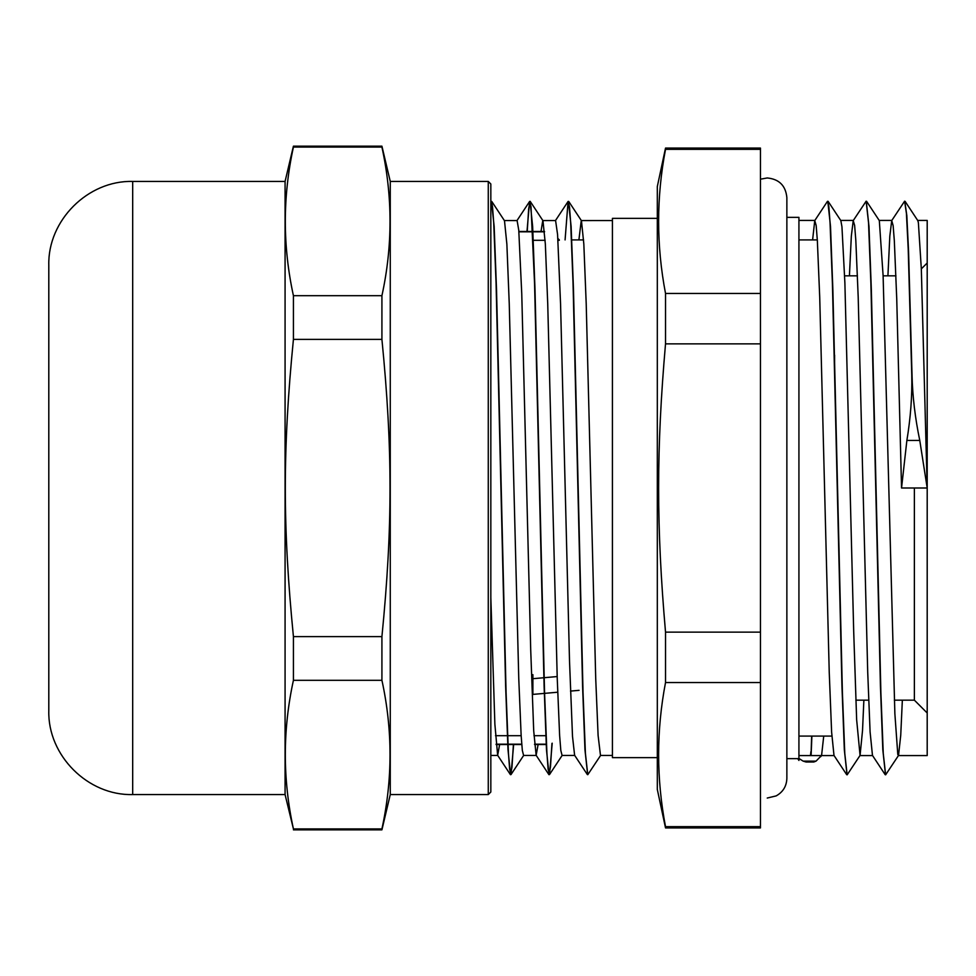 <?xml version="1.0" encoding="UTF-8"?>
<svg xmlns="http://www.w3.org/2000/svg" width="976" height="976" viewBox="0 0 976 976"><rect width="100%" height="100%" fill="white"/><g stroke="black" fill="none" stroke-linecap="round" stroke-linejoin="round"><path stroke-width="1.46" d="M488.268 181.426L490.83 183.988L490.83 792.012L488.268 794.574L488.268 181.426L390.266 181.426L390.266 794.574L488.268 794.574M285.077 794.574L285.077 181.426L132.687 181.426C87.864 180.267 47.641 220.491 48.8 265.313L48.8 710.687C47.641 755.522 87.864 795.733 132.687 794.574L285.077 794.574L293.422 828.917C282.625 779.385 282.625 729.841 293.422 680.309L381.921 680.309C392.718 729.841 392.718 779.385 381.921 828.917L293.422 828.917M381.921 147.083C392.718 196.615 392.718 246.159 381.921 295.691L293.422 295.691C282.625 246.159 282.625 196.615 293.422 147.083L381.921 147.083L381.921 146.156L293.422 146.156L293.422 147.083M381.921 339.392C392.718 449.021 392.718 526.979 381.921 636.608L293.422 636.608C282.625 526.979 282.625 449.021 293.422 339.392L381.921 339.392L381.921 295.691M381.921 636.608L381.921 680.309M293.422 680.309L293.422 636.608M381.921 828.917L381.921 829.844L293.422 829.844M293.422 339.392L293.422 295.691M557.845 238.449L559.309 239.913L557.869 238.864M921.32 268.888L927.2 263.008L927.2 755.583L927.2 488L919.77 440.444C915.122 418.07 912.536 396.256 912.023 375.028L908.558 251.198L906.814 215.44L904.752 201.251M894.321 700.17L914.378 700.17L914.378 488M844.63 275.83L857.453 275.83M883.109 275.83L895.944 275.83M917.684 220.417L927.2 220.417L927.2 488L901.543 488L896.737 298.802L894.333 240.804L893.125 225.554L891.722 220.588L889.819 236.131L887.916 275.83M797.746 758.657L798.929 758.657L798.929 760.438L797.746 758.657L786.863 758.657M786.863 217.343L798.929 217.343L798.929 758.657M760.45 293.459L665.522 293.459C656.336 245.415 656.336 197.372 665.522 149.328L665.522 148.071L760.45 148.071L760.45 827.929L665.522 827.929L665.522 826.672C656.336 778.628 656.336 730.585 665.522 682.541L760.45 682.541M912.023 375.028L911.767 375.028C912.218 396.171 910.584 417.984 906.875 440.444L901.543 488M866.603 201.349L879.315 220.6L883.109 275.696L894.87 713.688L897.798 754.582L898.542 755.424L885.635 774.822L883.256 753.423L880.877 692.472L871.361 290.299L868.982 226.322L866.273 201.263M828.112 201.349L840.836 220.6L841.946 226.749L844.887 283.003L853.707 631.777L856.647 719.751L860.063 755.436L847.156 774.834L844.777 753.423L842.398 692.46L832.882 290.238L830.503 226.298L827.794 201.263M811.898 736.087L811.093 755.583M911.767 375.028L908.192 248.538L906.411 213.293L904.618 201.19L891.722 220.588M885.5 774.761L882.804 749.69L880.425 685.701L870.897 283.516L868.518 222.577L866.139 201.19L853.231 220.6L851.328 236.155L849.425 275.83M847.022 774.773L844.325 749.751L841.946 685.786L832.418 283.528L830.039 222.577L828.856 206.558L827.465 201.349L814.753 220.6L812.605 239.913M811.642 736.087L811.154 751.642M798.929 758.462L803.15 761.134L816.046 761.134L821.585 755.424L823.732 736.087M860.063 755.436L862.528 730.524L863.87 700.17M898.542 755.424L900.738 735.233L902.349 700.17M905.081 201.337L917.794 220.588L918.379 222.687L921.32 268.79L927.2 488M813.874 761.975L816.009 761.146M803.211 761.134L805.969 761.975M810.483 755.583L810.897 751.642M885.183 774.676L872.471 755.424L870.092 731.915L867.713 672.11L858.197 297.119L855.818 240.352L854.634 225.432L853.231 220.6M846.704 774.688L833.992 755.436L831.613 731.976L829.234 672.183L819.718 297.143L817.339 240.352L816.156 225.432L814.753 220.6M798.929 755.583L834.077 755.583M491.453 201.398L494.161 226.42L496.54 290.336L506.068 692.362L508.447 753.313L509.631 769.283L511.021 774.566L513.657 744.542M527.235 231.458L528.65 208.925L530.066 201.324L532.64 226.359L535.019 290.25L544.547 692.35L546.926 753.326L548.122 769.271L549.512 774.554L552.209 743.187M568.41 201.385L571.119 226.286L573.498 290.165L583.026 692.326L585.405 753.326L587.784 774.688L600.704 755.29M490.83 201.934L491.331 201.324L492.514 206.68L493.71 222.711L496.089 283.662L505.617 685.811L507.996 749.714L510.57 774.712L511.985 767.026L513.4 744.542M526.979 231.458L529.602 201.483L531.005 206.705L534.567 283.674L544.096 685.884L546.475 749.775L549.049 774.712L550.488 766.758L551.94 743.456M565.08 239.913L568.081 201.471L569.484 206.717L570.667 222.687L573.058 283.674L582.574 685.884L584.953 749.763L587.662 774.627M491.782 201.483L504.494 220.735L506.873 244.195L509.252 303.951L518.768 678.759L521.147 735.538L522.331 750.41L523.6 755.448M541.009 231.458L542.766 220.564L555.588 220.552L557.577 234.533L560.566 304.061L569.52 661.155L572.509 736.477L574.62 755.29L587.345 774.541M530.261 201.483L542.973 220.735L545.352 244.146L547.731 303.865L557.247 678.735L559.626 735.55L560.81 750.398L562.078 755.448M578.902 239.913L581.245 220.564L612.416 220.552M568.74 201.471L581.452 220.722L583.831 244.073L586.21 303.78L595.726 678.723L598.105 735.55L600.484 755.448L612.416 755.448M538.105 744.542L536.141 755.302L533.701 730.756L530.712 649.87L521.757 293.813L518.768 230.275L517.109 220.564L504.287 220.552M499.627 744.542L497.662 755.314L494.881 724.314L490.83 597.483M518.89 231.824L544.547 231.824M533.042 240.303L545.133 240.303M557.967 240.303L559.309 240.303M546.072 735.697L533.982 735.697M521.16 735.697L495.503 735.697M496.089 744.176L521.745 744.176L496.089 744.176M534.567 744.176L546.45 744.176L534.567 744.176M571.509 239.913L583.587 239.913M798.929 239.913L817.315 239.913M834.59 355.118L834.59 365.878M760.45 632.131L665.522 632.131C656.336 526.369 656.336 449.631 665.522 343.869L760.45 343.869M760.45 826.672L665.522 826.672M665.522 149.328L760.45 149.328M665.522 343.869L665.522 293.459M665.522 148.071L657.312 186.562L657.312 789.438L665.522 827.929M665.522 682.541L665.522 632.131M657.312 218.368L612.416 218.368L612.416 757.632L657.312 757.632M557.174 676.563L532.884 678.698L532.884 674.636M532.884 678.698L532.884 694.4L557.711 692.216M570.496 691.093L579.061 690.337M132.687 181.426L132.687 794.574M906.875 440.444L919.77 440.444M285.077 181.426L293.422 146.156M390.266 181.426L381.921 146.156M390.266 794.574L381.921 829.844M914.378 700.17L927.2 712.992M855.842 700.17L868.664 700.17M821.585 755.424L820.779 756.644M805.969 762L813.874 762M523.734 755.314L511.021 774.566M562.225 755.302L549.512 774.554M510.375 774.566L497.662 755.314M529.602 201.483L516.89 220.735M548.854 774.554L536.141 755.302M568.081 201.471L555.368 220.722M490.83 755.448L497.748 755.448M523.526 755.448L536.349 755.448M562.005 755.448L574.73 755.448M518.866 231.458L544.523 231.458M496.113 744.542L521.77 744.542M534.592 744.542L546.475 744.542M798.929 736.087L831.845 736.087M859.856 755.583L872.568 755.583M898.335 755.583L927.2 755.583M798.929 220.417L814.96 220.417M840.714 220.417L853.439 220.417M879.193 220.417L891.93 220.417M760.45 179.181L767.246 177.961C779.165 179.12 785.704 185.672 786.863 197.591L786.863 778.409C786.571 786.253 782.996 792.073 776.152 795.904L767.246 798.039"/></g></svg>

